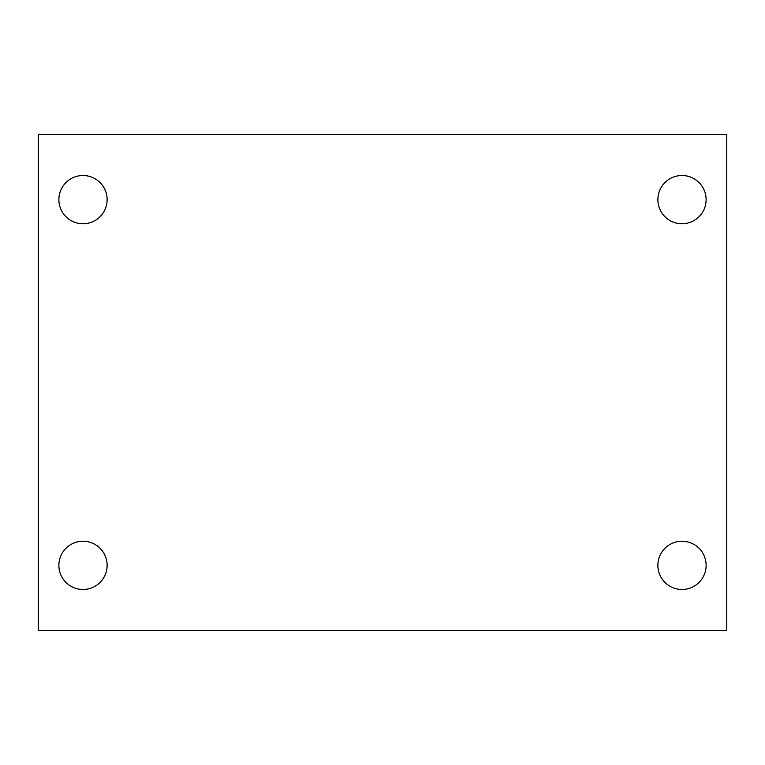 <?xml version="1.0" encoding="UTF-8"?>
<svg xmlns="http://www.w3.org/2000/svg" width="765" height="765" viewBox="0 0 765 765"><rect width="100%" height="100%" fill="white"/><g stroke="black" fill="none" stroke-linecap="round" stroke-linejoin="round"><path stroke-width="1.15" d="M38.25 630.36L38.25 134.64L726.75 134.64L726.75 630.36L38.25 630.36M83.002 589.49A24.126 24.126 0 0 0 107.129 565.364A24.126 24.126 0 0 0 83.002 541.238A24.126 24.126 0 0 0 58.876 565.364A24.126 24.126 0 0 0 83.002 589.49M681.998 589.49A24.126 24.126 0 0 0 706.124 565.364A24.126 24.126 0 0 0 681.998 541.238A24.126 24.126 0 0 0 657.871 565.364A24.126 24.126 0 0 0 681.998 589.49M681.998 223.763A24.126 24.126 0 0 0 706.124 199.636A24.126 24.126 0 0 0 681.998 175.51A24.126 24.126 0 0 0 657.871 199.636A24.126 24.126 0 0 0 681.998 223.763M83.002 223.763A24.126 24.126 0 0 0 107.129 199.636A24.126 24.126 0 0 0 83.002 175.51A24.126 24.126 0 0 0 58.876 199.636A24.126 24.126 0 0 0 83.002 223.763"/></g></svg>
